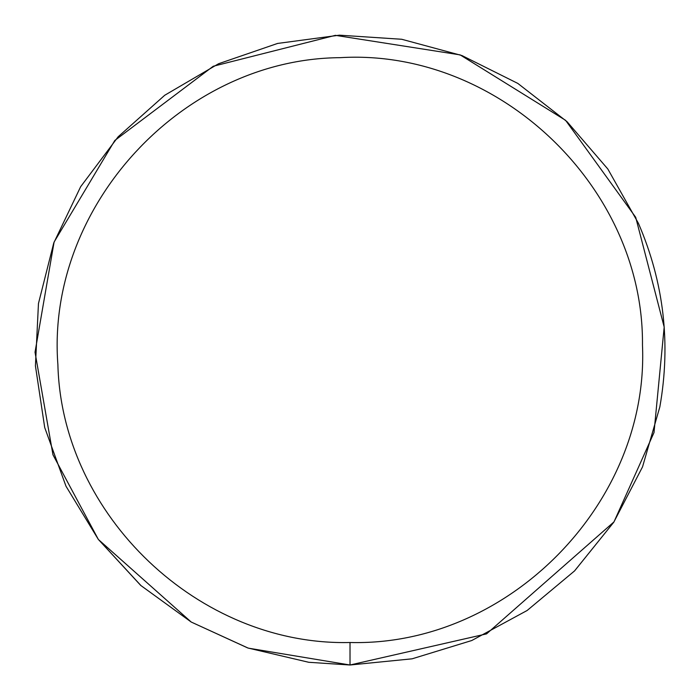 <?xml version="1.0" encoding="UTF-8"?>
<svg xmlns="http://www.w3.org/2000/svg" width="700" height="700" viewBox="0 0 700 700"><rect width="100%" height="100%" fill="white"/><g stroke="black" fill="none" stroke-linecap="round" stroke-linejoin="round"><path stroke-width="1.05" d="M350.017 642.504C508.121 646.66 649.294 503.099 642.477 345.1C643.991 186.952 498.085 48.204 340.209 57.663C182.061 58.8 45.78 207.016 57.89 364.709C61.801 515.69 199.351 646.17 350.017 642.504L350.017 665L412.116 658.814L471.782 640.517L527.153 610.479L574.613 570.867L613.751 522.253L642.53 466.874L659.837 406.919C671.02 343.604 663.898 282.424 638.452 223.379L607.827 169.006L567.087 121.73L517.825 83.414L461.974 55.562L401.73 39.27L339.456 35.175L277.602 43.435L218.584 63.735L164.727 95.261L118.143 136.789L80.657 186.69L53.751 242.996L38.465 303.502L35.42 365.838L44.712 427.551L65.993 486.22L98.324 539.403L140.726 585.419L191.249 622.055L248.001 648.025L308.752 662.288L350.017 665L486.552 633.876L613.988 521.885L654.01 432.547L664.186 327.066L635.696 217.289L565.6 120.33L460.162 54.889L335.387 35.341L213.229 66.255L114.817 140.464L54.093 242.051L35.026 352.205L52.964 454.799L98.324 539.403L141.146 585.786M98.429 539.543L191.214 622.038L247.625 647.894M248.412 648.165L350.017 665L308.752 662.288M574.516 570.964L613.751 522.253M642.53 466.874L659.837 406.919M638.452 223.379L607.827 169.006L567.087 121.73M517.825 83.414L461.974 55.562M401.73 39.27L339.456 35.175M218.584 63.735L164.727 95.261M118.143 136.789L80.657 186.69M53.751 242.996L38.465 303.502M35.42 365.838L44.712 427.551M191.249 622.055L248.001 648.025M471.782 640.517L527.153 610.479"/></g></svg>
